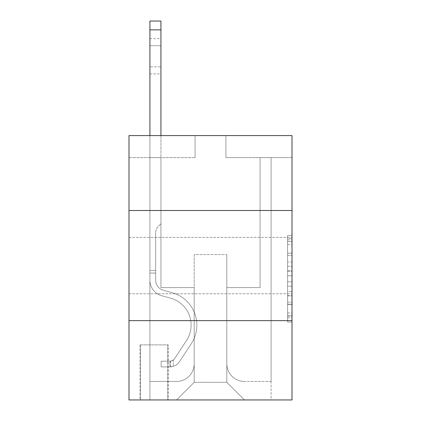 <?xml version="1.0" encoding="UTF-8"?>
<svg xmlns="http://www.w3.org/2000/svg" width="421" height="421" viewBox="0 0 421 421"><rect width="100%" height="100%" fill="white"/><g stroke="black" fill="none" stroke-linecap="round" stroke-linejoin="round"><path stroke-width="0.32" stroke-dasharray="2.1 1.58" d="M287.601 261.925L287.601 275.766L292.006 275.766L292.006 317.713L292.006 239.87L292.006 275.766L287.601 275.766L287.601 238.57L287.601 322.039L287.601 235.544L287.601 315.982L292.006 315.982L287.601 315.982L292.006 315.982L287.601 315.982L287.601 302.141L287.601 322.039L292.006 322.039L292.006 235.544L292.006 315.766L292.006 281.817L287.601 281.817L292.006 281.817L292.006 302.141L292.006 241.596L287.601 241.596L292.006 241.596L292.006 322.039L292.006 239.87L292.006 322.039L287.601 322.039L287.601 235.544L292.006 235.544L292.006 239.87L292.006 235.544L292.006 239.87L292.006 235.544L292.006 238.57L292.006 235.544L287.601 235.544L287.601 241.596L292.006 241.596L287.601 241.596L287.601 261.925L292.006 261.925M292.006 265.572L292.006 293.769L292.006 265.572M128.994 265.572L128.994 293.769L128.994 265.572M168.205 344.878L140.009 344.878L168.205 344.878L168.205 399.95L140.009 399.95L168.205 399.95M140.009 344.878L140.009 399.95M292.006 270.571L292.006 266.251L292.006 270.571L287.601 270.571L287.601 253.168L287.601 304.415L287.601 291.548L292.006 291.548L287.601 291.548L287.601 322.039L292.006 322.039L287.601 322.039L292.006 322.039L287.601 322.039L287.601 235.544L292.006 235.544L287.601 235.544L292.006 235.544L287.601 235.544L287.601 270.571L292.006 270.571M292.006 320.644L292.006 399.95L128.994 399.95L128.994 320.644L292.006 320.644L292.006 135.599L225.919 135.599L292.006 135.599L292.006 157.628L292.006 135.599L128.994 135.599L195.081 135.599L128.994 135.599L128.994 157.628L195.081 157.628L128.994 157.628L128.994 135.599L128.994 210.5L292.006 210.5L128.994 210.5L128.994 320.644L292.006 320.644L128.994 320.644M292.006 157.628L225.919 157.628L292.006 157.628M260.067 157.628L271.082 157.628L260.067 157.628L271.082 157.628L260.067 157.628L271.082 157.628L260.067 157.628L271.082 157.628L260.067 157.628L271.082 157.628L260.067 157.628L271.082 157.628L260.067 157.628L271.082 157.628L260.067 157.628L271.082 157.628L260.067 157.628L271.082 157.628L260.067 157.628L271.082 157.628L260.067 157.628L271.082 157.628L260.067 157.628L271.082 157.628L260.067 157.628L271.082 157.628L260.067 157.628L260.067 287.601L226.803 287.601L226.803 382.326L194.197 382.326L226.803 382.326L244.427 399.95L271.082 399.95L271.082 157.628L271.082 399.95L176.573 399.95L244.427 399.95L226.803 382.326L244.427 399.95L226.803 382.326L226.803 254.558L226.803 363.823A17.624 17.624 0 0 0 244.427 381.447L271.082 381.447L271.082 157.628L271.082 381.447L271.082 157.628L271.082 381.447L271.082 157.628L271.082 381.447L271.082 157.628L271.082 381.447L271.082 157.628L271.082 381.447L271.082 157.628L271.082 381.447L271.082 157.628L271.082 381.447L271.082 157.628L271.082 381.447L271.082 157.628L271.082 381.447L271.082 157.628L271.082 381.447L271.082 157.628L271.082 381.447L244.427 381.447A17.624 17.624 0 0 1 226.803 363.823A17.624 17.624 0 0 0 244.427 381.447A17.624 17.624 0 0 1 226.803 363.823A17.624 17.624 0 0 0 244.427 381.447A17.624 17.624 0 0 1 226.803 363.823A17.624 17.624 0 0 0 244.427 381.447A17.624 17.624 0 0 1 226.803 363.823A17.624 17.624 0 0 0 244.427 381.447A17.624 17.624 0 0 1 226.803 363.823A17.624 17.624 0 0 0 244.427 381.447A17.624 17.624 0 0 1 226.803 363.823A17.624 17.624 0 0 0 244.427 381.447A17.624 17.624 0 0 1 226.803 363.823A17.624 17.624 0 0 0 244.427 381.447A17.624 17.624 0 0 1 226.803 363.823A17.624 17.624 0 0 0 244.427 381.447A17.624 17.624 0 0 1 226.803 363.823A17.624 17.624 0 0 0 244.427 381.447A17.624 17.624 0 0 1 226.803 363.823A17.624 17.624 0 0 0 244.427 381.447A17.624 17.624 0 0 1 226.803 363.823A17.624 17.624 0 0 0 244.427 381.447A17.624 17.624 0 0 1 226.803 363.823L226.803 287.601L226.803 363.823L226.803 287.601L226.803 363.823L226.803 287.601L226.803 363.823L226.803 287.601L226.803 363.823L226.803 287.601L226.803 363.823L226.803 287.601L226.803 363.823L226.803 287.601L226.803 363.823L226.803 287.601L226.803 363.823L226.803 287.601L226.803 363.823L226.803 287.601L226.803 363.823L226.803 287.601L226.803 363.823L226.803 287.601L260.067 287.601L226.803 287.601L260.067 287.601L226.803 287.601L260.067 287.601L226.803 287.601L260.067 287.601L226.803 287.601L260.067 287.601L226.803 287.601L260.067 287.601L226.803 287.601L260.067 287.601L226.803 287.601L260.067 287.601L226.803 287.601L260.067 287.601L226.803 287.601L260.067 287.601L226.803 287.601L260.067 287.601L226.803 287.601L260.067 287.601L226.803 287.601L260.067 287.601L260.067 157.628M149.918 157.628L160.933 157.628L149.918 157.628L160.933 157.628L149.918 157.628L160.933 157.628L149.918 157.628L160.933 157.628L149.918 157.628L160.933 157.628L149.918 157.628L160.933 157.628L149.918 157.628L160.933 157.628L149.918 157.628L160.933 157.628L149.918 157.628L160.933 157.628L149.918 157.628L160.933 157.628L149.918 157.628L160.933 157.628L149.918 157.628L160.933 157.628L149.918 157.628L160.933 157.628L149.918 157.628L149.918 399.95L176.573 399.95L194.197 382.326L194.197 287.601L160.933 287.601L160.933 157.628L160.933 287.601L160.933 157.628L160.933 287.601L160.933 157.628L160.933 287.601L160.933 157.628L160.933 287.601L160.933 157.628L160.933 287.601L160.933 157.628L160.933 287.601L160.933 157.628L160.933 287.601L160.933 157.628L160.933 287.601L160.933 157.628L160.933 287.601L160.933 157.628L160.933 287.601L160.933 157.628L160.933 287.601L160.933 157.628L160.933 287.601L160.933 157.628L160.933 287.601L194.197 287.601L160.933 287.601L194.197 287.601L160.933 287.601L194.197 287.601L160.933 287.601L194.197 287.601L160.933 287.601L194.197 287.601L160.933 287.601L194.197 287.601L160.933 287.601L194.197 287.601L160.933 287.601L194.197 287.601L160.933 287.601L194.197 287.601L160.933 287.601L194.197 287.601L160.933 287.601L194.197 287.601L160.933 287.601L194.197 287.601L160.933 287.601L194.197 287.601L194.197 382.326L176.573 399.95L194.197 382.326L176.573 399.95L149.918 399.95L149.918 157.628L149.918 381.447L176.573 381.447A17.624 17.624 0 0 0 194.197 363.823L194.197 287.601L194.197 363.823A17.624 17.624 0 0 1 176.573 381.447A17.624 17.624 0 0 0 194.197 363.823A17.624 17.624 0 0 1 176.573 381.447A17.624 17.624 0 0 0 194.197 363.823A17.624 17.624 0 0 1 176.573 381.447A17.624 17.624 0 0 0 194.197 363.823A17.624 17.624 0 0 1 176.573 381.447A17.624 17.624 0 0 0 194.197 363.823A17.624 17.624 0 0 1 176.573 381.447A17.624 17.624 0 0 0 194.197 363.823A17.624 17.624 0 0 1 176.573 381.447A17.624 17.624 0 0 0 194.197 363.823A17.624 17.624 0 0 1 176.573 381.447A17.624 17.624 0 0 0 194.197 363.823A17.624 17.624 0 0 1 176.573 381.447A17.624 17.624 0 0 0 194.197 363.823A17.624 17.624 0 0 1 176.573 381.447A17.624 17.624 0 0 0 194.197 363.823A17.624 17.624 0 0 1 176.573 381.447A17.624 17.624 0 0 0 194.197 363.823A17.624 17.624 0 0 1 176.573 381.447A17.624 17.624 0 0 0 194.197 363.823A17.624 17.624 0 0 1 176.573 381.447L149.918 381.447L176.573 381.447L149.918 381.447L176.573 381.447L149.918 381.447L176.573 381.447L149.918 381.447L176.573 381.447L149.918 381.447L176.573 381.447L149.918 381.447L176.573 381.447L149.918 381.447L176.573 381.447L149.918 381.447L176.573 381.447L149.918 381.447L176.573 381.447L149.918 381.447L176.573 381.447L149.918 381.447L176.573 381.447L149.918 381.447L149.918 157.628M140.446 399.95L167.763 399.95L140.446 399.95L140.446 344.878L167.763 344.878L167.763 399.95L167.763 344.878L140.446 344.878L140.446 399.95M194.197 254.558L194.197 382.326L194.197 254.558L226.803 254.558L194.197 254.558M225.919 157.628L225.919 135.599L225.919 157.628M195.081 157.628L195.081 135.599L195.081 157.628M292.006 210.5L128.994 210.5M287.601 275.766L292.006 275.766L287.601 275.766M287.601 238.57L287.601 235.544L287.601 238.57L292.006 238.57L287.601 238.57M287.601 304.199L287.601 286.143L287.601 304.199L292.006 304.199L287.601 304.199M287.601 286.143L287.601 281.817L292.006 281.817L287.601 281.817L287.601 286.143L292.006 286.143L287.601 286.143M287.601 253.168L287.601 241.596L287.601 253.168L292.006 253.168L287.601 253.168M287.601 235.544L292.006 235.544L287.601 235.544L287.601 239.87L287.601 235.544L292.006 235.544M287.601 322.039L292.006 322.039L287.601 322.039L287.601 317.713L287.601 322.039M149.918 135.599L149.918 280.207A16.082 16.082 0 0 0 161.685 295.695A16.082 16.082 0 0 1 149.918 280.207A16.082 16.082 0 0 0 161.685 295.695A16.082 16.082 0 0 1 149.918 280.207A16.082 16.082 0 0 0 161.685 295.695A16.082 16.082 0 0 1 149.918 280.207A16.082 16.082 0 0 0 161.685 295.695A16.082 16.082 0 0 1 149.918 280.207A16.082 16.082 0 0 0 161.685 295.695A16.082 16.082 0 0 1 149.918 280.207A16.082 16.082 0 0 0 161.685 295.695A16.082 16.082 0 0 1 149.918 280.207A16.082 16.082 0 0 0 161.685 295.695A16.082 16.082 0 0 1 149.918 280.207A16.082 16.082 0 0 0 161.685 295.695A16.082 16.082 0 0 1 149.918 280.207A16.082 16.082 0 0 0 161.685 295.695A16.082 16.082 0 0 1 149.918 280.207A16.082 16.082 0 0 0 161.685 295.695A16.082 16.082 0 0 1 149.918 280.207A16.082 16.082 0 0 0 161.685 295.695A16.082 16.082 0 0 1 149.918 280.207A16.082 16.082 0 0 0 161.685 295.695A16.082 16.082 0 0 1 149.918 280.207A16.082 16.082 0 0 0 161.685 295.695A16.082 16.082 0 0 1 149.918 280.207A16.082 16.082 0 0 0 161.685 295.695L170.647 298.194A27.975 27.975 0 0 1 186.529 340.489A27.975 27.975 0 0 0 170.647 298.194A27.975 27.975 0 0 1 186.529 340.489A27.975 27.975 0 0 0 170.647 298.194L161.685 295.695L170.647 298.194A27.975 27.975 0 0 1 186.529 340.489A27.975 27.975 0 0 0 170.647 298.194L161.685 295.695L170.647 298.194A27.975 27.975 0 0 1 186.529 340.489A27.975 27.975 0 0 0 170.647 298.194A27.975 27.975 0 0 1 186.529 340.489A27.975 27.975 0 0 0 170.647 298.194L161.685 295.695L170.647 298.194A27.975 27.975 0 0 1 186.529 340.489A27.975 27.975 0 0 0 170.647 298.194L161.685 295.695L170.647 298.194A27.975 27.975 0 0 1 186.529 340.489A27.975 27.975 0 0 0 170.647 298.194A27.975 27.975 0 0 1 186.529 340.489A27.975 27.975 0 0 0 170.647 298.194L161.685 295.695L170.647 298.194A27.975 27.975 0 0 1 186.529 340.489A27.975 27.975 0 0 0 170.647 298.194L161.685 295.695L170.647 298.194A27.975 27.975 0 0 1 186.529 340.489A27.975 27.975 0 0 0 170.647 298.194A27.975 27.975 0 0 1 186.529 340.489A27.975 27.975 0 0 0 170.647 298.194L161.685 295.695L170.647 298.194A27.975 27.975 0 0 1 186.529 340.489A27.975 27.975 0 0 0 170.647 298.194L161.685 295.695L170.647 298.194A27.975 27.975 0 0 1 186.529 340.489A27.975 27.975 0 0 0 170.647 298.194A27.975 27.975 0 0 1 186.529 340.489L174.72 358.492L186.529 340.489A27.975 27.975 0 0 0 170.647 298.194A27.975 27.975 0 0 1 186.529 340.489L174.72 358.492L186.529 340.489A27.975 27.975 0 0 0 170.647 298.194L161.685 295.695L170.647 298.194A27.975 27.975 0 0 1 186.529 340.489L174.72 358.492L186.529 340.489A27.975 27.975 0 0 0 170.647 298.194A27.975 27.975 0 0 1 186.529 340.489L174.72 358.492L186.529 340.489A27.975 27.975 0 0 0 170.647 298.194A27.975 27.975 0 0 1 186.529 340.489L174.72 358.492L186.529 340.489A27.975 27.975 0 0 0 170.647 298.194A27.975 27.975 0 0 1 186.529 340.489L174.72 358.492L186.529 340.489A27.975 27.975 0 0 0 170.647 298.194A27.975 27.975 0 0 1 186.529 340.489L174.72 358.492L186.529 340.489A27.975 27.975 0 0 0 170.647 298.194A27.975 27.975 0 0 1 186.529 340.489L174.72 358.492L186.529 340.489A27.975 27.975 0 0 0 170.647 298.194A27.975 27.975 0 0 1 186.529 340.489L174.72 358.492A5.947 5.947 0 0 1 173.273 360.023C169.931 361.555 169.931 361.555 173.273 360.023C169.931 361.555 169.931 361.555 173.273 360.023A5.947 5.947 0 0 0 174.72 358.492L186.529 340.489L174.72 358.492A5.947 5.947 0 0 1 169.968 361.176A5.947 5.947 0 0 0 174.72 358.492A5.947 5.947 0 0 1 173.273 360.023C169.931 361.555 169.931 361.555 173.273 360.023C169.931 361.555 169.931 361.555 173.273 360.023A5.947 5.947 0 0 0 174.72 358.492L186.529 340.489L174.72 358.492A5.947 5.947 0 0 1 169.968 361.176A5.947 5.947 0 0 0 174.72 358.492A5.947 5.947 0 0 1 173.273 360.023C169.931 361.555 169.931 361.555 173.273 360.023C169.931 361.555 169.931 361.555 173.273 360.023A5.947 5.947 0 0 0 174.72 358.492L186.529 340.489A27.975 27.975 0 0 0 170.647 298.194A27.975 27.975 0 0 1 186.529 340.489L174.72 358.492A5.947 5.947 0 0 1 169.968 361.176A5.947 5.947 0 0 0 174.72 358.492A5.947 5.947 0 0 1 173.273 360.023C169.931 361.555 169.931 361.555 173.273 360.023C169.931 361.555 169.931 361.555 173.273 360.023A5.947 5.947 0 0 0 174.72 358.492L186.529 340.489L174.72 358.492A5.947 5.947 0 0 1 169.968 361.176A5.947 5.947 0 0 0 174.72 358.492A5.947 5.947 0 0 1 173.273 360.023C169.931 361.555 169.931 361.555 173.273 360.023C169.931 361.555 169.931 361.555 173.273 360.023A5.947 5.947 0 0 0 174.72 358.492L186.529 340.489L174.72 358.492A5.947 5.947 0 0 1 169.968 361.176A5.947 5.947 0 0 0 174.72 358.492A5.947 5.947 0 0 1 173.273 360.023C169.931 361.555 169.931 361.555 173.273 360.023C169.931 361.555 169.931 361.555 173.273 360.023A5.947 5.947 0 0 0 174.72 358.492L186.529 340.489A27.975 27.975 0 0 0 170.647 298.194A27.975 27.975 0 0 1 186.529 340.489L174.72 358.492A5.947 5.947 0 0 1 169.968 361.176A5.947 5.947 0 0 0 174.72 358.492A5.947 5.947 0 0 1 173.273 360.023C169.931 361.555 169.931 361.555 173.273 360.023C169.931 361.555 169.931 361.555 173.273 360.023A5.947 5.947 0 0 0 174.72 358.492L186.529 340.489L174.72 358.492A5.947 5.947 0 0 1 169.968 361.176A5.947 5.947 0 0 0 174.72 358.492A5.947 5.947 0 0 1 173.273 360.023C169.931 361.555 169.931 361.555 173.273 360.023C169.931 361.555 169.931 361.555 173.273 360.023A5.947 5.947 0 0 0 174.72 358.492L186.529 340.489L174.72 358.492A5.947 5.947 0 0 1 169.968 361.176A5.947 5.947 0 0 0 174.72 358.492A5.947 5.947 0 0 1 173.273 360.023C169.931 361.555 169.931 361.555 173.273 360.023C169.931 361.555 169.931 361.555 173.273 360.023A5.947 5.947 0 0 0 174.72 358.492L186.529 340.489A27.975 27.975 0 0 0 170.647 298.194A27.975 27.975 0 0 1 186.529 340.489L174.72 358.492A5.947 5.947 0 0 1 169.968 361.176A5.947 5.947 0 0 0 174.72 358.492A5.947 5.947 0 0 1 173.273 360.023C169.931 361.555 169.931 361.555 173.273 360.023C169.931 361.555 169.931 361.555 173.273 360.023A5.947 5.947 0 0 0 174.72 358.492L186.529 340.489L174.72 358.492A5.947 5.947 0 0 1 169.968 361.176A5.947 5.947 0 0 0 174.72 358.492A5.947 5.947 0 0 1 173.273 360.023C169.931 361.555 169.931 361.555 173.273 360.023C169.931 361.555 169.931 361.555 173.273 360.023A5.947 5.947 0 0 0 174.72 358.492L186.529 340.489L174.72 358.492A5.947 5.947 0 0 1 169.968 361.176A5.947 5.947 0 0 0 174.72 358.492A5.947 5.947 0 0 1 173.273 360.023C169.931 361.555 169.931 361.555 173.273 360.023C169.931 361.555 169.931 361.555 173.273 360.023A5.947 5.947 0 0 0 174.72 358.492L186.529 340.489L174.72 358.492A5.947 5.947 0 0 1 169.968 361.176A5.947 5.947 0 0 0 174.72 358.492A5.947 5.947 0 0 1 173.273 360.023A5.947 5.947 0 0 0 174.72 358.492L186.529 340.489L174.72 358.492A5.947 5.947 0 0 1 169.968 361.176L161.154 361.181L161.154 366.907L161.154 361.181L169.968 361.176L169.968 366.907L161.154 366.907L169.968 366.907L169.968 361.176L161.154 361.181L161.154 366.907L161.154 361.181L169.968 361.176L169.968 366.907L161.154 366.907L169.968 366.907L169.968 361.176L161.154 361.181L161.154 366.907L161.154 361.181L169.968 361.176L169.968 366.907L161.154 366.907L169.968 366.907L169.968 361.176L161.154 361.181L161.154 366.907L161.154 361.181L169.968 361.176L169.968 366.907L161.154 366.907L169.968 366.907L169.968 361.176L161.154 361.181L161.154 366.907L161.154 361.181L169.968 361.176L169.968 366.907L161.154 366.907L169.968 366.907L169.968 361.176L161.154 361.181L161.154 366.907L161.154 361.181L169.968 361.176L169.968 366.907L161.154 366.907L169.968 366.907L169.968 361.176L161.154 361.181L161.154 366.907L161.154 361.181L169.968 361.176L169.968 366.907L161.154 366.907L169.968 366.907L169.968 361.176L161.154 361.181L161.154 366.907L161.154 361.181L169.968 361.176L169.968 366.907L161.154 366.907L169.968 366.907L169.968 361.176L161.154 361.181L161.154 366.907L161.154 361.181L169.968 361.176L169.968 366.907L161.154 366.907L169.968 366.907L169.968 361.176L161.154 361.181L161.154 366.907L161.154 361.181L169.968 361.176L169.968 366.907L161.154 366.907L169.968 366.907L169.968 361.176L161.154 361.181L161.154 366.907L161.154 361.181L169.968 361.176L169.968 366.907L161.154 366.907L169.968 366.907L169.968 361.176L161.154 361.181L161.154 366.907L161.154 361.181L169.968 361.176L169.968 366.907L161.154 366.907L169.968 366.907L169.968 361.176L161.154 361.181L169.968 361.176L169.968 366.907L169.968 361.176A5.947 5.947 0 0 0 174.72 358.492L186.529 340.489A27.975 27.975 0 0 0 170.647 298.194L161.685 295.695A16.082 16.082 0 0 1 149.918 280.207L149.918 21.05L149.918 280.207A16.082 16.082 0 0 0 161.685 295.695A16.082 16.082 0 0 1 149.918 280.207L149.918 29.859L149.918 280.207A16.082 16.082 0 0 0 161.685 295.695A16.082 16.082 0 0 1 149.918 280.207L149.918 29.859L149.918 280.207A16.082 16.082 0 0 0 161.685 295.695A16.082 16.082 0 0 1 149.918 280.207L149.918 29.859L149.918 280.207A16.082 16.082 0 0 0 161.685 295.695L170.647 298.194L161.685 295.695A16.082 16.082 0 0 1 149.918 280.207L149.918 29.859L149.918 280.207A16.082 16.082 0 0 0 161.685 295.695A16.082 16.082 0 0 1 149.918 280.207L149.918 29.859L149.918 280.207A16.082 16.082 0 0 0 161.685 295.695A16.082 16.082 0 0 1 149.918 280.207L149.918 29.859L149.918 280.207A16.082 16.082 0 0 0 161.685 295.695L170.647 298.194L161.685 295.695A16.082 16.082 0 0 1 149.918 280.207L149.918 29.859L149.918 280.207A16.082 16.082 0 0 0 161.685 295.695A16.082 16.082 0 0 1 149.918 280.207L149.918 29.859L149.918 280.207A16.082 16.082 0 0 0 161.685 295.695A16.082 16.082 0 0 1 149.918 280.207L149.918 29.859L149.918 280.207A16.082 16.082 0 0 0 161.685 295.695L170.647 298.194A27.975 27.975 0 0 1 186.529 340.489A27.975 27.975 0 0 0 170.647 298.194L161.685 295.695A16.082 16.082 0 0 1 149.918 280.207L149.918 29.859L149.918 280.207A16.082 16.082 0 0 0 161.685 295.695A16.082 16.082 0 0 1 149.918 280.207L149.918 29.859L149.918 280.207A16.082 16.082 0 0 0 161.685 295.695A16.082 16.082 0 0 1 149.918 280.207L149.918 21.05L160.933 21.05L160.933 223.719L158.454 226.198A9.572 9.572 0 0 0 155.649 232.971A9.572 9.572 0 0 1 158.454 226.198L160.933 223.719L160.933 21.05L149.918 21.05L160.933 21.05L160.933 223.719L158.454 226.198A9.572 9.572 0 0 0 155.649 232.971A9.572 9.572 0 0 1 158.454 226.198L160.933 223.719L160.933 21.05L149.918 21.05L160.933 21.05L160.933 223.719L158.454 226.198A9.572 9.572 0 0 0 155.649 232.971A9.572 9.572 0 0 1 158.454 226.198L160.933 223.719L160.933 21.05L149.918 21.05L160.933 21.05L160.933 223.719L158.454 226.198A9.572 9.572 0 0 0 155.649 232.971A9.572 9.572 0 0 1 158.454 226.198L160.933 223.719L160.933 21.05L149.918 21.05L160.933 21.05L160.933 223.719L158.454 226.198A9.572 9.572 0 0 0 155.649 232.971A9.572 9.572 0 0 1 158.454 226.198L160.933 223.719L160.933 21.05L149.918 21.05L160.933 21.05L160.933 223.719L158.454 226.198A9.572 9.572 0 0 0 155.649 232.971A9.572 9.572 0 0 1 158.454 226.198L160.933 223.719L160.933 21.05L149.918 21.05L160.933 21.05L160.933 223.719L158.454 226.198A9.572 9.572 0 0 0 155.649 232.971A9.572 9.572 0 0 1 158.454 226.198L160.933 223.719L160.933 21.05L149.918 21.05L160.933 21.05L160.933 223.719L158.454 226.198A9.572 9.572 0 0 0 155.649 232.971A9.572 9.572 0 0 1 158.454 226.198L160.933 223.719L160.933 21.05L149.918 21.05L160.933 21.05L160.933 223.719L158.454 226.198A9.572 9.572 0 0 0 155.649 232.971A9.572 9.572 0 0 1 158.454 226.198L160.933 223.719L160.933 21.05L149.918 21.05L160.933 21.05L160.933 223.719L158.454 226.198A9.572 9.572 0 0 0 155.649 232.971A9.572 9.572 0 0 1 158.454 226.198L160.933 223.719L160.933 21.05L149.918 21.05L160.933 21.05L160.933 223.719L158.454 226.198A9.572 9.572 0 0 0 155.649 232.971A9.572 9.572 0 0 1 158.454 226.198L160.933 223.719L160.933 21.05L149.918 21.05L160.933 21.05L160.933 223.719L158.454 226.198A9.572 9.572 0 0 0 155.649 232.971A9.572 9.572 0 0 1 158.454 226.198L160.933 223.719L160.933 21.05L149.918 21.05L160.933 21.05L160.933 223.719L158.454 226.198A9.572 9.572 0 0 0 155.649 232.971A9.572 9.572 0 0 1 158.454 226.198L160.933 223.719L160.933 135.599M155.649 270.419L155.649 280.207A10.351 10.351 0 0 0 163.222 290.18A10.351 10.351 0 0 1 155.649 280.207A10.351 10.351 0 0 0 163.222 290.18A10.351 10.351 0 0 1 155.649 280.207A10.351 10.351 0 0 0 163.222 290.18A10.351 10.351 0 0 1 155.649 280.207A10.351 10.351 0 0 0 163.222 290.18A10.351 10.351 0 0 1 155.649 280.207A10.351 10.351 0 0 0 163.222 290.18A10.351 10.351 0 0 1 155.649 280.207A10.351 10.351 0 0 0 163.222 290.18A10.351 10.351 0 0 1 155.649 280.207A10.351 10.351 0 0 0 163.222 290.18A10.351 10.351 0 0 1 155.649 280.207A10.351 10.351 0 0 0 163.222 290.18A10.351 10.351 0 0 1 155.649 280.207A10.351 10.351 0 0 0 163.222 290.18A10.351 10.351 0 0 1 155.649 280.207A10.351 10.351 0 0 0 163.222 290.18A10.351 10.351 0 0 1 155.649 280.207A10.351 10.351 0 0 0 163.222 290.18A10.351 10.351 0 0 1 155.649 280.207A10.351 10.351 0 0 0 163.222 290.18L172.189 292.679L163.222 290.18A10.351 10.351 0 0 1 155.649 280.207A10.351 10.351 0 0 0 163.222 290.18L172.189 292.679L163.222 290.18A10.351 10.351 0 0 1 155.649 280.207A10.351 10.351 0 0 0 163.222 290.18L172.189 292.679A33.706 33.706 0 0 1 191.318 343.636A33.706 33.706 0 0 0 172.189 292.679L163.222 290.18L172.189 292.679A33.706 33.706 0 0 1 191.318 343.636A33.706 33.706 0 0 0 172.189 292.679A33.706 33.706 0 0 1 191.318 343.636A33.706 33.706 0 0 0 172.189 292.679L163.222 290.18L172.189 292.679A33.706 33.706 0 0 1 191.318 343.636A33.706 33.706 0 0 0 172.189 292.679L163.222 290.18L172.189 292.679A33.706 33.706 0 0 1 191.318 343.636A33.706 33.706 0 0 0 172.189 292.679A33.706 33.706 0 0 1 191.318 343.636A33.706 33.706 0 0 0 172.189 292.679L163.222 290.18L172.189 292.679A33.706 33.706 0 0 1 191.318 343.636A33.706 33.706 0 0 0 172.189 292.679L163.222 290.18L172.189 292.679A33.706 33.706 0 0 1 191.318 343.636A33.706 33.706 0 0 0 172.189 292.679A33.706 33.706 0 0 1 191.318 343.636A33.706 33.706 0 0 0 172.189 292.679L163.222 290.18L172.189 292.679A33.706 33.706 0 0 1 191.318 343.636A33.706 33.706 0 0 0 172.189 292.679L163.222 290.18L172.189 292.679A33.706 33.706 0 0 1 191.318 343.636A33.706 33.706 0 0 0 172.189 292.679A33.706 33.706 0 0 1 191.318 343.636A33.706 33.706 0 0 0 172.189 292.679L163.222 290.18L172.189 292.679A33.706 33.706 0 0 1 191.318 343.636A33.706 33.706 0 0 0 172.189 292.679A33.706 33.706 0 0 1 191.318 343.636L179.509 361.634L191.318 343.636A33.706 33.706 0 0 0 172.189 292.679L163.222 290.18L172.189 292.679A33.706 33.706 0 0 1 191.318 343.636L179.509 361.634L191.318 343.636A33.706 33.706 0 0 0 172.189 292.679A33.706 33.706 0 0 1 191.318 343.636L179.509 361.634L191.318 343.636A33.706 33.706 0 0 0 172.189 292.679A33.706 33.706 0 0 1 191.318 343.636L179.509 361.634L191.318 343.636A33.706 33.706 0 0 0 172.189 292.679A33.706 33.706 0 0 1 191.318 343.636L179.509 361.634L191.318 343.636A33.706 33.706 0 0 0 172.189 292.679A33.706 33.706 0 0 1 191.318 343.636L179.509 361.634L191.318 343.636A33.706 33.706 0 0 0 172.189 292.679A33.706 33.706 0 0 1 191.318 343.636L179.509 361.634L191.318 343.636A33.706 33.706 0 0 0 172.189 292.679A33.706 33.706 0 0 1 191.318 343.636L179.509 361.634L191.318 343.636A33.706 33.706 0 0 0 172.189 292.679A33.706 33.706 0 0 1 191.318 343.636L179.509 361.634A11.677 11.677 0 0 1 173.273 366.359C169.879 367.086 169.879 367.086 173.273 366.359C169.879 367.086 169.879 367.086 173.273 366.359A11.677 11.677 0 0 0 179.509 361.634L191.318 343.636L179.509 361.634A11.677 11.677 0 0 1 169.968 366.907A11.677 11.677 0 0 0 179.509 361.634A11.677 11.677 0 0 1 173.273 366.359C169.879 367.086 169.879 367.086 173.273 366.359C169.879 367.086 169.879 367.086 173.273 366.359A11.677 11.677 0 0 0 179.509 361.634L191.318 343.636L179.509 361.634A11.677 11.677 0 0 1 169.968 366.907A11.677 11.677 0 0 0 179.509 361.634A11.677 11.677 0 0 1 173.273 366.359C169.879 367.086 169.879 367.086 173.273 366.359C169.879 367.086 169.879 367.086 173.273 366.359A11.677 11.677 0 0 0 179.509 361.634L191.318 343.636A33.706 33.706 0 0 0 172.189 292.679A33.706 33.706 0 0 1 191.318 343.636L179.509 361.634A11.677 11.677 0 0 1 169.968 366.907A11.677 11.677 0 0 0 179.509 361.634A11.677 11.677 0 0 1 173.273 366.359C169.879 367.086 169.879 367.086 173.273 366.359C169.879 367.086 169.879 367.086 173.273 366.359A11.677 11.677 0 0 0 179.509 361.634L191.318 343.636L179.509 361.634A11.677 11.677 0 0 1 169.968 366.907A11.677 11.677 0 0 0 179.509 361.634A11.677 11.677 0 0 1 173.273 366.359C169.879 367.086 169.879 367.086 173.273 366.359C169.879 367.086 169.879 367.086 173.273 366.359A11.677 11.677 0 0 0 179.509 361.634L191.318 343.636L179.509 361.634A11.677 11.677 0 0 1 169.968 366.907A11.677 11.677 0 0 0 179.509 361.634A11.677 11.677 0 0 1 173.273 366.359C169.879 367.086 169.879 367.086 173.273 366.359C169.879 367.086 169.879 367.086 173.273 366.359A11.677 11.677 0 0 0 179.509 361.634L191.318 343.636A33.706 33.706 0 0 0 172.189 292.679A33.706 33.706 0 0 1 191.318 343.636L179.509 361.634A11.677 11.677 0 0 1 169.968 366.907A11.677 11.677 0 0 0 179.509 361.634A11.677 11.677 0 0 1 173.273 366.359C169.879 367.086 169.879 367.086 173.273 366.359C169.879 367.086 169.879 367.086 173.273 366.359A11.677 11.677 0 0 0 179.509 361.634L191.318 343.636L179.509 361.634A11.677 11.677 0 0 1 169.968 366.907A11.677 11.677 0 0 0 179.509 361.634A11.677 11.677 0 0 1 173.273 366.359C169.879 367.086 169.879 367.086 173.273 366.359C169.879 367.086 169.879 367.086 173.273 366.359A11.677 11.677 0 0 0 179.509 361.634L191.318 343.636L179.509 361.634A11.677 11.677 0 0 1 169.968 366.907A11.677 11.677 0 0 0 179.509 361.634A11.677 11.677 0 0 1 173.273 366.359C169.879 367.086 169.879 367.086 173.273 366.359C169.879 367.086 169.879 367.086 173.273 366.359A11.677 11.677 0 0 0 179.509 361.634L191.318 343.636A33.706 33.706 0 0 0 172.189 292.679A33.706 33.706 0 0 1 191.318 343.636L179.509 361.634A11.677 11.677 0 0 1 169.968 366.907A11.677 11.677 0 0 0 179.509 361.634A11.677 11.677 0 0 1 173.273 366.359C169.879 367.086 169.879 367.086 173.273 366.359C169.879 367.086 169.879 367.086 173.273 366.359A11.677 11.677 0 0 0 179.509 361.634L191.318 343.636L179.509 361.634A11.677 11.677 0 0 1 169.968 366.907A11.677 11.677 0 0 0 179.509 361.634A11.677 11.677 0 0 1 173.273 366.359C169.879 367.086 169.879 367.086 173.273 366.359C169.879 367.086 169.879 367.086 173.273 366.359A11.677 11.677 0 0 0 179.509 361.634L191.318 343.636L179.509 361.634A11.677 11.677 0 0 1 169.968 366.907A11.677 11.677 0 0 0 179.509 361.634A11.677 11.677 0 0 1 173.273 366.359C169.879 367.086 169.879 367.086 173.273 366.359C169.879 367.086 169.879 367.086 173.273 366.359A11.677 11.677 0 0 0 179.509 361.634L191.318 343.636A33.706 33.706 0 0 0 172.189 292.679A33.706 33.706 0 0 1 191.318 343.636L179.509 361.634A11.677 11.677 0 0 1 169.968 366.907A11.677 11.677 0 0 0 179.509 361.634A11.677 11.677 0 0 1 173.273 366.359C169.879 367.086 169.879 367.086 173.273 366.359C169.879 367.086 169.879 367.086 173.273 366.359A11.677 11.677 0 0 0 179.509 361.634L191.318 343.636L179.509 361.634A11.677 11.677 0 0 1 169.968 366.907L161.154 366.907L169.968 366.907A11.677 11.677 0 0 0 179.509 361.634L191.318 343.636A33.706 33.706 0 0 0 172.189 292.679L163.222 290.18A10.351 10.351 0 0 1 155.649 280.207L155.649 270.419L149.918 270.419L155.649 270.419L155.649 280.207L155.649 232.971L155.649 280.207L155.649 270.419L149.918 270.419L155.649 270.419L155.649 280.207A10.351 10.351 0 0 0 163.222 290.18A10.351 10.351 0 0 1 155.649 280.207L155.649 232.971L155.649 280.207A10.351 10.351 0 0 0 163.222 290.18A10.351 10.351 0 0 1 155.649 280.207L155.649 232.971L155.649 280.207L155.649 270.419L149.918 270.419L155.649 270.419L155.649 280.207A10.351 10.351 0 0 0 163.222 290.18A10.351 10.351 0 0 1 155.649 280.207L155.649 232.971L155.649 280.207A10.351 10.351 0 0 0 163.222 290.18L172.189 292.679L163.222 290.18A10.351 10.351 0 0 1 155.649 280.207L155.649 232.971L155.649 280.207L155.649 270.419L149.918 270.419L155.649 270.419L155.649 280.207A10.351 10.351 0 0 0 163.222 290.18A10.351 10.351 0 0 1 155.649 280.207L155.649 232.971L155.649 280.207A10.351 10.351 0 0 0 163.222 290.18A10.351 10.351 0 0 1 155.649 280.207L155.649 232.971L155.649 280.207L155.649 270.419L149.918 270.419L155.649 270.419L155.649 280.207A10.351 10.351 0 0 0 163.222 290.18L172.189 292.679L163.222 290.18A10.351 10.351 0 0 1 155.649 280.207L155.649 232.971L155.649 280.207A10.351 10.351 0 0 0 163.222 290.18A10.351 10.351 0 0 1 155.649 280.207L155.649 232.971L155.649 280.207L155.649 270.419L149.918 270.419L155.649 270.419L155.649 280.207A10.351 10.351 0 0 0 163.222 290.18A10.351 10.351 0 0 1 155.649 280.207L155.649 232.971L155.649 280.207A10.351 10.351 0 0 0 163.222 290.18L172.189 292.679L163.222 290.18A10.351 10.351 0 0 1 155.649 280.207L155.649 232.971L155.649 280.207L155.649 270.419L149.918 270.419M149.918 45.721L149.918 73.922L149.918 38.674L149.918 73.922L149.918 38.674L149.918 73.922L149.918 38.674L149.918 73.922L149.918 38.674L149.918 73.922L149.918 38.674L149.918 73.922L149.918 38.674L149.918 73.922L149.918 38.674L149.918 73.922L149.918 38.674L149.918 73.922L149.918 38.674L149.918 73.922L149.918 38.674L149.918 73.922L149.918 38.674L149.918 73.922L149.918 38.674L149.918 73.922L149.918 45.721L160.933 45.721L160.933 66.871L160.933 38.674L160.933 73.922L160.933 38.674L160.933 73.922L160.933 38.674L160.933 73.922L160.933 38.674L160.933 73.922L160.933 38.674L160.933 73.922L160.933 38.674L160.933 73.922L160.933 38.674L160.933 73.922L160.933 38.674L160.933 73.922L160.933 38.674L160.933 73.922L160.933 38.674L160.933 73.922L160.933 38.674L160.933 73.922L160.933 38.674L160.933 73.922L160.933 38.674L160.933 45.721L149.918 45.721M155.649 280.207L155.649 232.971L155.649 280.207A10.351 10.351 0 0 0 163.222 290.18A10.351 10.351 0 0 1 155.649 280.207A10.351 10.351 0 0 0 163.222 290.18A10.351 10.351 0 0 1 155.649 280.207M173.273 360.023C169.931 361.555 169.931 361.555 173.273 360.023C169.931 361.555 169.931 361.555 173.273 360.023L173.273 366.359L173.273 360.023M160.933 66.871L160.933 73.922L160.933 66.871L149.918 66.871L160.933 66.871M161.154 366.907L161.154 361.181L161.154 366.907M287.601 302.141L292.006 302.141L287.601 302.141M287.601 295.658L292.006 295.658M287.601 255.436L292.006 255.436L287.601 255.436M287.601 239.87L292.006 239.87M287.601 317.713L292.006 317.713M287.601 312.956L292.006 312.956M287.601 244.627L292.006 244.627M287.601 271.44L292.006 271.44L287.601 271.44M287.601 295.874L292.006 295.874L287.601 295.874M287.601 304.415L292.006 304.415L287.601 304.415M287.601 266.251L292.006 266.251L287.601 266.251M155.649 273.061L149.918 273.061L155.649 273.061M160.933 29.859L149.918 29.859M128.994 237.376L292.006 237.376L128.994 237.376M128.994 293.769L292.006 293.769L128.994 293.769M287.601 315.766L292.006 315.766M287.601 315.982L292.006 315.982M287.601 241.596L292.006 241.596M149.918 38.674L160.933 38.674M149.918 73.922L160.933 73.922M170.626 361.113L170.626 366.875"/><path stroke-width="0.63" d="M292.006 210.5L292.006 135.599L128.994 135.599L128.994 210.5L292.006 210.5L292.006 399.95L128.994 399.95L128.994 210.5M292.006 320.644L128.994 320.644M160.933 135.599L160.933 29.859L149.918 29.859L149.918 21.05L160.933 21.05L160.933 29.859M149.918 135.599L149.918 29.859"/></g></svg>
